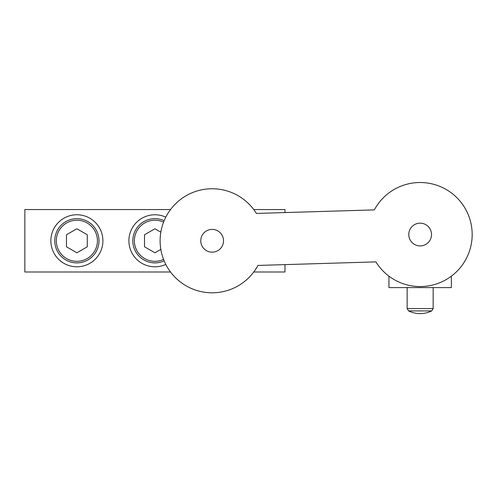 <?xml version="1.0" encoding="UTF-8"?>
<svg xmlns="http://www.w3.org/2000/svg" width="497" height="497" viewBox="0 0 497 497"><rect width="100%" height="100%" fill="white"/><g stroke="black" fill="none" stroke-linecap="round" stroke-linejoin="round"><path stroke-width="0.75" d="M284.974 209.566L253.762 209.566A52.023 52.023 0 0 0 170.521 209.566L24.85 209.566L24.85 271.996L170.521 271.996A52.023 52.023 0 0 0 253.762 271.996L284.974 271.996L284.974 264.621L375.894 261.888A52.023 52.023 0 0 0 454.767 273.369A52.023 52.023 0 0 0 452.376 193.7A52.023 52.023 0 0 0 374.334 209.889L256.396 213.43A52.023 52.023 0 0 0 177.522 201.95A52.023 52.023 0 0 0 179.908 281.619A52.023 52.023 0 0 0 257.955 265.429L375.894 261.888A52.023 52.023 0 0 0 388.934 276.158L388.934 287.601L451.363 287.601L451.363 276.158A52.023 52.023 0 0 0 454.078 195.097A52.023 52.023 0 0 0 374.334 209.889L284.974 212.567L284.974 209.566M50.862 240.778A26.012 26.012 0 0 0 89.882 263.311A26.012 26.012 0 0 0 89.882 218.251A26.012 26.012 0 0 0 50.862 240.778M165.793 217.152A26.012 26.012 0 0 0 128.903 240.778A26.012 26.012 0 0 0 165.793 264.41M160.829 249.376L154.915 252.793L144.509 246.785L144.509 234.77L154.915 228.763L160.829 232.18M164.153 220.693A22.11 22.11 0 0 0 132.805 240.778A22.11 22.11 0 0 0 164.153 260.869M66.468 246.785L66.468 234.77L76.873 228.763L87.279 234.77L87.279 246.785L76.873 252.793L66.468 246.785M54.763 240.778A22.11 22.11 0 0 0 87.932 259.931A22.11 22.11 0 0 0 87.932 221.631A22.11 22.11 0 0 0 54.763 240.778M200.769 240.778A11.369 11.369 0 0 0 217.829 250.631A11.369 11.369 0 0 0 217.829 230.931A11.369 11.369 0 0 0 200.769 240.778M408.776 234.534A11.369 11.369 0 0 0 425.836 244.387A11.369 11.369 0 0 0 425.836 224.687A11.369 11.369 0 0 0 408.776 234.534M433.154 287.601L433.154 308.575L431.707 310.905L408.59 310.905A26.012 26.012 0 0 0 431.707 310.905M163.569 222.14A20.551 20.551 0 0 0 134.364 240.778A20.551 20.551 0 0 0 163.569 259.415M56.323 240.778A20.551 20.551 0 0 0 87.149 258.577A20.551 20.551 0 0 0 87.149 222.985A20.551 20.551 0 0 0 56.323 240.778M433.154 308.575L407.142 308.575L408.59 310.905M407.142 287.601L407.142 308.575"/></g></svg>
